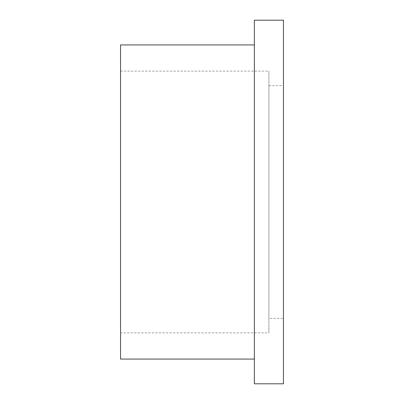 <?xml version="1.0" encoding="UTF-8"?>
<svg xmlns="http://www.w3.org/2000/svg" width="404" height="404" viewBox="0 0 404 404"><rect width="100%" height="100%" fill="white"/><g stroke="black" fill="none" stroke-linecap="round" stroke-linejoin="round"><path stroke-width="0.3" stroke-dasharray="2.02 1.52" d="M268.902 318.352L268.902 85.648L268.902 318.352L283.446 318.352L283.446 85.648L283.446 318.352M254.358 383.8L254.358 20.2M283.446 383.8L283.446 20.2M120.554 359.075L120.554 44.925M254.358 359.075L254.358 44.925L254.358 359.075M120.554 332.896L120.554 71.104L120.554 332.896L268.902 332.896L268.902 71.104L268.902 332.896M268.902 85.648L283.446 85.648M120.554 71.104L268.902 71.104"/><path stroke-width="0.61" d="M254.358 20.2L254.358 383.8L283.446 383.8L283.446 20.2L254.358 20.2M254.358 44.925L120.554 44.925L120.554 359.075L254.358 359.075"/></g></svg>
